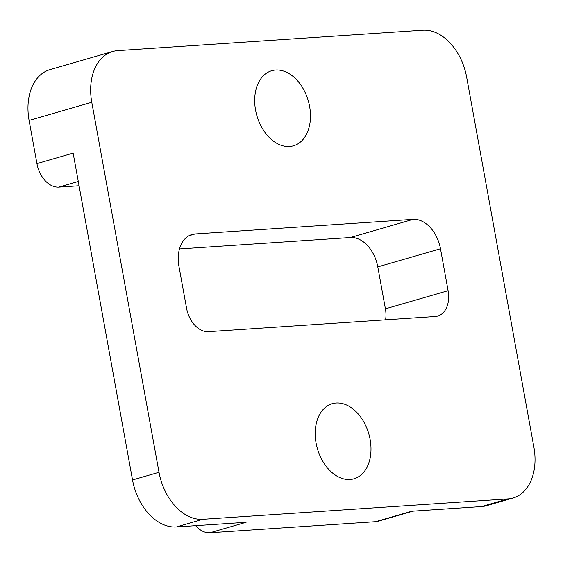 <?xml version="1.0" encoding="UTF-8"?>
<svg xmlns="http://www.w3.org/2000/svg" width="563" height="563" viewBox="0 0 563 563"><rect width="100%" height="100%" fill="white"/><g stroke="black" fill="none" stroke-linecap="round" stroke-linejoin="round"><path stroke-width="0.84" d="M188.992 235.721L195.122 233.948A31.521 21.577 -106.1 0 0 191.962 234.504A31.521 21.577 -106.1 0 0 178.928 266.236L186.55 308.172A25.215 17.263 -106.1 0 0 208.472 331.677L435.15 316.519A25.215 17.263 -106.1 0 0 437.676 316.075A25.215 17.263 -106.1 0 0 448.106 290.684L440.484 248.747A31.521 21.577 -106.1 0 0 413.08 219.373L350.397 237.516A31.521 21.577 -106.1 0 1 377.794 266.89L440.484 248.747M448.106 290.684L385.416 308.827A25.215 17.263 -106.1 0 1 385.606 319.826M385.416 308.827L377.794 266.89M350.397 237.516L179.47 248.945M195.122 233.948L413.08 219.373M362.157 473.955A39.086 26.757 73.9 0 0 366.506 427.373A39.086 26.757 73.9 0 0 332.233 403.72A39.086 26.757 73.9 0 0 324.049 408.576A39.086 26.757 73.9 0 0 319.7 455.157A39.086 26.757 73.9 0 0 353.972 478.81A39.086 26.757 73.9 0 0 362.157 473.955M301.641 140.94A39.086 26.757 73.9 0 0 305.99 94.366A39.086 26.757 73.9 0 0 271.718 70.706A39.086 26.757 73.9 0 0 263.533 75.569A39.086 26.757 73.9 0 0 259.177 122.15A39.086 26.757 73.9 0 0 293.45 145.803A39.086 26.757 73.9 0 0 301.641 140.94M413.066 511.141L378.097 521.261A25.215 17.263 -106.1 0 1 375.57 521.704L209.922 532.781A25.215 17.263 -106.1 0 1 195.642 525.68M79.066 185.748L58.855 187.099A25.215 17.263 -106.1 0 1 36.933 163.601L29.093 120.433A50.438 34.526 -106.1 0 1 49.938 69.65L112.628 51.507A50.438 34.526 73.9 0 0 91.776 102.29L159.019 472.301A50.438 34.526 -106.1 0 0 202.863 519.304L508.002 498.902A50.438 34.526 73.9 0 0 513.062 498.016A50.438 34.526 73.9 0 0 533.907 447.233L466.671 77.222A50.438 34.526 73.9 0 0 422.827 30.219L117.688 50.621A50.438 34.526 73.9 0 0 112.628 51.507M375.57 521.704L411.764 511.232L481.513 506.566A50.438 34.526 73.9 0 0 486.573 505.68L513.062 498.016M36.933 163.601L73.134 153.122L132.53 479.965L159.019 472.301M209.922 532.781L246.115 522.309L176.374 526.968A50.438 34.526 -106.1 0 1 132.53 479.965M78.285 181.476L58.855 187.099M29.093 120.433L91.776 102.29M481.513 506.566L508.002 498.902M176.374 526.968L202.863 519.304"/></g></svg>
